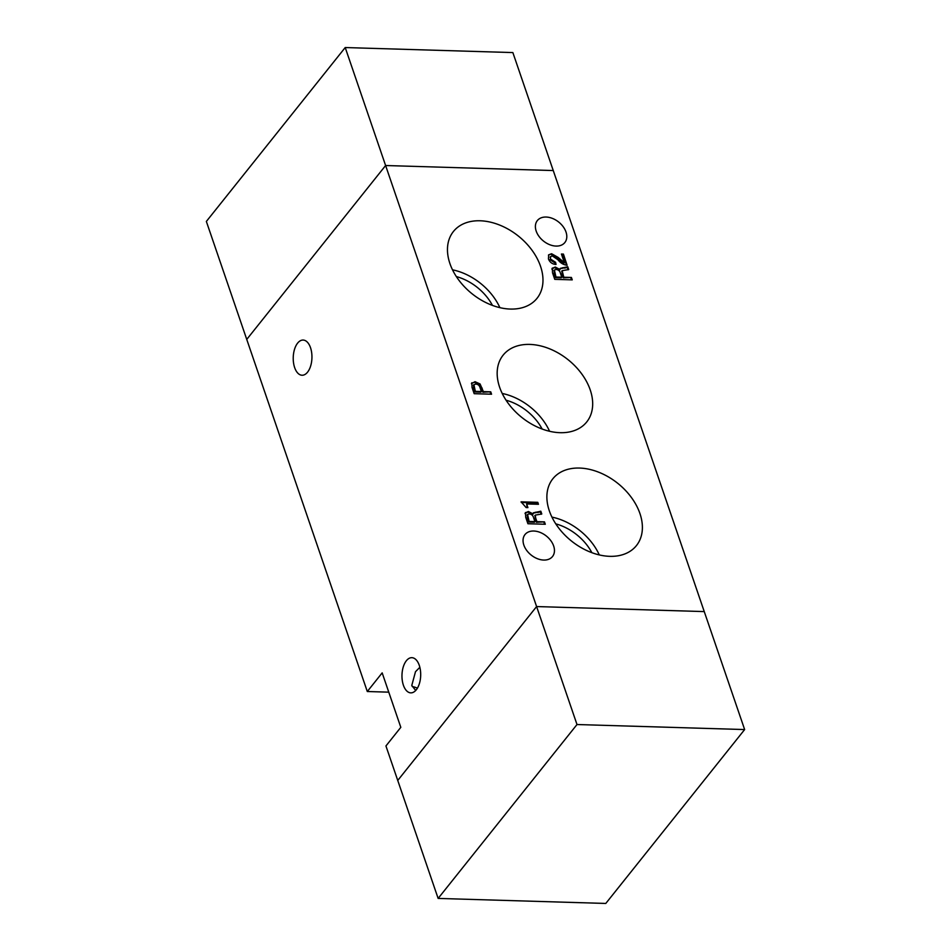 <?xml version="1.0" encoding="UTF-8"?>
<svg xmlns="http://www.w3.org/2000/svg" width="951" height="951" viewBox="0 0 951 951"><rect width="100%" height="100%" fill="white"/><g stroke="black" fill="none" stroke-linecap="round" stroke-linejoin="round"><path stroke-width="1.43" d="M499.62 387.2A53.506 36.994 38.6 0 0 539.871 428.14A53.506 36.994 38.6 0 0 586.03 422.791A53.506 36.994 38.6 0 0 590.226 389.91A53.506 36.994 38.6 0 0 548.572 348.399A53.506 36.994 38.6 0 0 502.449 356.043A53.506 36.994 38.6 0 0 499.62 387.2M449.918 263.558A53.506 36.994 38.6 0 0 490.157 304.51A53.506 36.994 38.6 0 0 536.328 299.149A53.506 36.994 38.6 0 0 540.525 266.268A53.506 36.994 38.6 0 0 498.859 224.757A53.506 36.994 38.6 0 0 452.735 232.401A53.506 36.994 38.6 0 0 449.918 263.558M549.333 510.83A53.506 36.994 38.6 0 0 589.572 551.782A53.506 36.994 38.6 0 0 635.732 546.433A53.506 36.994 38.6 0 0 639.94 513.552A53.506 36.994 38.6 0 0 598.274 472.041A53.506 36.994 38.6 0 0 552.151 479.684A53.506 36.994 38.6 0 0 549.333 510.83M307.553 372.174A17.605 9.355 -88.3 0 0 311.655 352.583A17.605 9.355 -88.3 0 0 303.119 340.054A17.605 9.355 -88.3 0 0 297.615 343.133A17.605 9.355 -88.3 0 0 293.514 362.711A17.605 9.355 -88.3 0 0 302.061 375.241A17.605 9.355 -88.3 0 0 307.553 372.174M416.3 689.784A17.605 9.355 -88.3 0 0 420.401 670.193A17.605 9.355 -88.3 0 0 411.854 657.676A17.605 9.355 -88.3 0 0 406.362 660.743A17.605 9.355 -88.3 0 0 402.261 680.334A17.605 9.355 -88.3 0 0 410.808 692.863A17.605 9.355 -88.3 0 0 416.3 689.784M566 232.008A17.605 12.173 -141.4 0 1 564.846 242.541A17.605 12.173 -141.4 0 1 549.666 244.68A17.605 12.173 -141.4 0 1 536.198 231.117A17.605 12.173 -141.4 0 1 537.339 220.584A17.605 12.173 -141.4 0 1 552.531 218.445A17.605 12.173 -141.4 0 1 566 232.008M553.66 545.993A17.605 12.173 -141.4 0 1 552.507 556.525A17.605 12.173 -141.4 0 1 537.327 558.665A17.605 12.173 -141.4 0 1 523.858 545.101A17.605 12.173 -141.4 0 1 525 534.557A17.605 12.173 -141.4 0 1 540.192 532.429A17.605 12.173 -141.4 0 1 553.66 545.993M419.843 667.317L415.492 671.715L411.783 685.457L415.694 690.485M438.138 898.422L576.995 724.531L744.645 729.56L605.787 903.45L438.138 898.422L385.94 745.964L400.811 727.337L382.171 672.88L367.3 691.52L388.769 692.162M367.3 691.52L246.749 339.412L385.607 165.522L553.256 170.55L704.251 611.588L536.602 606.56L385.607 165.522L246.749 339.412L206.355 221.44L345.213 47.55L385.607 165.522L553.256 170.55L512.862 52.578L345.213 47.55M551.865 269.109L555.265 267.041L560.008 269.513L560.294 268.348L567.759 266.767L568.71 269.537L562.16 270.666L563.8 277.24L571.42 277.466L572.24 279.867L554.766 279.344L552.531 272.818L552.341 268.063M566.618 267.73L567.26 266.744M521.077 501.831L537.79 502.33L538.456 504.292L526.652 503.935L527.912 507.62L526.129 507.572L521.077 501.831M525.035 513.564L528.423 511.507L533.131 513.968L533.416 512.803L540.834 511.234L541.785 513.992L535.27 515.121L535.686 518.081L536.911 521.647L544.483 521.873L545.303 524.263L527.924 523.739L525.701 517.261L525.511 512.518M539.704 512.197L540.346 511.222M471.411 383.705L475.024 381.684L480.089 383.978L483.381 391.61L490.74 391.824L491.56 394.213L474.169 393.69L472.029 387.426L471.851 382.754M561.411 254.036L563.42 254.095L567.093 265.234C563.527 264.889 560.484 263.058 557.952 259.766L552.329 255.926L550.605 256.556L550.463 259.017L555.574 262.298L556.038 264.461C552.388 264.235 549.856 262.393 548.43 258.91L548.679 254.82L551.592 253.739L558.059 257.352L564.371 262.702L561.411 254.036M417.394 688.203A17.605 12.173 38.6 0 0 412.223 686.539M576.995 724.531L536.602 606.56L397.744 780.45L536.602 606.56L704.251 611.588L744.645 729.56M591.867 552.674A43.449 30.04 38.6 0 0 555.764 523.858M599.296 554.92A50.962 35.235 38.6 0 0 551.925 517.106M492.452 305.402A43.449 30.04 38.6 0 0 456.349 276.575M499.881 307.649A50.962 35.235 38.6 0 0 452.521 269.822M542.153 429.044A43.449 30.04 38.6 0 0 506.063 400.216M549.583 431.29A50.962 35.235 38.6 0 0 502.223 393.464M525.285 512.862L528.423 511.507M527.924 512.125L532.631 514.586L533.131 513.968M533.214 513.171L539.847 511.84M539.99 511.852L540.834 511.234M540.346 511.852L541.167 514.253M535.128 515.478L535.187 518.711L536.412 522.265L536.911 521.647M536.412 522.265L544.483 521.873M543.984 522.491L544.578 524.239M527.377 514.776L527.33 518.295L528.613 522.063L534.414 522.23L534.914 521.612L533.618 517.855C533.047 515.513 531.597 514.194 529.279 513.897L527.555 514.432L529.113 521.433L534.914 521.612M527.33 518.295L527.829 517.677M528.613 522.063L529.113 521.433M521.303 502.473L537.291 502.96L537.79 502.33M537.291 502.96L537.743 504.268M527.199 507.608L526.652 503.935M471.625 383.087L474.525 382.302L479.589 384.608L482.894 392.228L490.74 391.824M490.24 392.442L490.835 394.19M474.525 382.302L475.024 381.684M479.589 384.608L480.089 383.978M482.894 392.228L483.381 391.61M473.705 384.989L473.503 387.996L474.87 391.99L480.885 392.169L481.384 391.55L480.077 387.735C479.482 385.488 478.068 384.263 475.821 384.073L473.895 384.644L475.357 391.36L481.384 391.55M474.87 391.99L475.357 391.36M473.503 387.996L474.002 387.378M552.115 268.396L555.265 267.041M554.778 267.659L559.509 270.132L560.008 269.513M560.091 268.705L566.772 267.374M566.903 267.374L567.759 266.767M567.26 267.386L568.092 269.799M562.017 271.023L562.077 274.268L563.301 277.858L563.8 277.24M563.301 277.858L571.42 277.466M570.921 278.084L571.527 279.844M554.207 270.322L554.171 273.864L555.467 277.644L561.292 277.823L561.791 277.205L560.496 273.412C559.925 271.071 558.463 269.739 556.133 269.442L554.397 269.977L555.966 277.026L561.791 277.205M554.171 273.864L554.671 273.246M555.467 277.644L555.966 277.026M561.625 254.678L563.42 254.095M562.921 254.713L566.511 265.198M550.391 256.913L550.463 259.017M549.975 259.647L554.885 262.904L555.384 262.286M554.885 262.904L555.574 262.298M555.087 262.916L555.61 264.437M548.454 255.153L551.592 253.739M551.105 254.369L557.559 257.983L558.059 257.352M557.559 257.983L558.748 259.361L559.247 258.743M558.748 259.361L563.872 263.32L564.371 262.702M535.247 512.779L535.746 512.161M538.1 512.66L538.599 512.03M535.187 518.711L535.686 518.081M481.705 388.769L482.205 388.151M562.136 268.313L562.635 267.695M565.001 268.194L565.5 267.564M562.077 274.268L562.576 273.65M535.27 515.121L534.771 515.739M527.555 514.432L527.056 515.05M473.895 384.644L473.396 385.262M562.16 270.666L561.661 271.285M554.397 269.977L553.898 270.595M550.605 256.556L550.106 257.174"/></g></svg>
